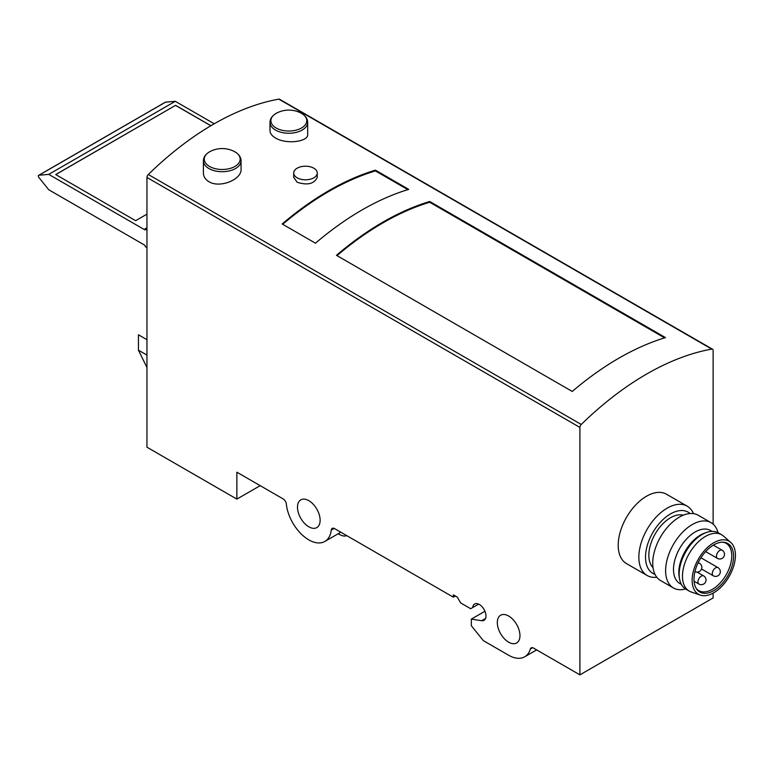 <?xml version="1.0" encoding="UTF-8"?>
<svg xmlns="http://www.w3.org/2000/svg" width="774" height="774" viewBox="0 0 774 774"><rect width="100%" height="100%" fill="white"/><g stroke="black" fill="none" stroke-linecap="round" stroke-linejoin="round"><path stroke-width="1.16" d="M653.014 567.603A30.612 17.676 -60 0 1 655.181 533.925A30.612 17.676 -60 0 1 683.268 515.203M293.704 173.008L293.704 177.343L297.158 182.248C307.501 185.537 314.196 183.902 317.253 177.343L317.253 173.008A11.774 6.802 0 0 0 305.478 166.207A11.774 6.802 0 0 0 293.704 173.008A11.774 6.802 0 0 0 297.158 177.817A11.774 6.802 0 0 0 309.987 179.287A11.774 6.802 0 0 0 317.253 173.008M713.125 524.153L713.125 350.506A2.825 1.635 120 0 0 712.535 349.219L279.588 99.256A2.825 1.635 120 0 0 278.824 99.14A282.587 163.159 120 0 0 148.298 174.498A2.825 1.635 120 0 0 146.954 177.459L146.954 447.198L236.873 499.114L260.19 485.656M712.535 349.219A2.825 1.635 120 0 0 711.77 349.103A282.587 163.159 120 0 0 581.255 424.462A2.825 1.635 120 0 0 579.91 427.422L146.954 177.459M572.247 391.46L336.458 255.323A282.587 163.159 -60 0 1 429.705 201.492L665.495 337.619A282.587 163.159 120 0 0 572.247 391.46M315.473 243.21L282.171 223.986A282.587 163.159 -60 0 1 375.419 170.145L408.72 189.378A282.587 163.159 120 0 0 315.473 243.21M241.062 160.837A18.837 10.875 0 0 1 229.433 170.88A18.837 10.875 0 0 1 208.903 168.529A18.837 10.875 0 0 1 203.388 160.837L203.388 172.96C203.494 176.578 205.333 179.491 208.903 181.687C219.903 188.575 241.817 179.442 241.062 169.274L241.062 160.837C240.966 156.89 238.556 153.687 233.825 151.249L233.825 151.249A26.374 26.374 0 0 0 210.615 151.249L210.615 151.249A17.937 10.352 0 0 0 209.541 166.458A17.937 10.352 0 0 0 234.909 166.458A17.937 10.352 0 0 0 234.909 151.82A17.937 10.352 0 0 0 233.825 151.249M307.675 122.379A18.837 10.875 0 0 1 296.045 132.422A18.837 10.875 0 0 1 275.505 130.071A18.837 10.875 0 0 1 269.991 122.379L269.991 130.825C270.097 133.457 271.935 135.856 275.505 138.014C286.525 144.757 308.565 141.584 307.675 134.502L307.675 122.379C307.578 118.432 305.159 115.239 300.438 112.791L300.438 112.791A26.374 26.374 0 0 0 277.227 112.791L277.227 112.791A17.937 10.352 0 0 0 276.154 128.01A17.937 10.352 0 0 0 301.512 128.01A17.937 10.352 0 0 0 301.512 113.362A17.937 10.352 0 0 0 300.438 112.791M664.624 337.89L429.705 202.256L429.705 201.492M407.85 189.64L375.419 170.919L375.419 170.145M146.954 339.718L138.449 334.803L138.449 350.187L146.954 367.524M236.873 499.114L236.873 472.198L283.052 498.853A4.712 2.719 -120 0 1 286.351 504.116A32.024 18.489 -120 0 0 301.512 534.263A32.024 18.489 -120 0 0 324.828 541.461A32.024 18.489 -120 0 0 331.272 530.045L334.145 528.39M346.694 535.598C344.711 536.585 341.876 535.966 338.19 533.75M331.272 530.045A4.712 2.719 -120 0 1 332.22 528.371A4.712 2.719 -120 0 1 334.571 528.603L453.351 597.18L453.351 594.867L457.347 597.18L460.675 602.946L470.669 608.712L472.701 607.542A9.423 5.437 -120 0 1 474.617 604.02A9.423 5.437 -120 0 1 484.04 609.457A9.423 5.437 -120 0 1 484.04 620.332A9.423 5.437 -120 0 1 481.602 620.719L471.337 619.103L484.93 611.257M471.337 619.103L471.337 625.711L483.324 640.63L508.634 655.239A32.024 18.489 -120 0 0 524.646 656.826A32.024 18.489 -120 0 0 530.364 649.009L532.618 647.712M656.778 577.24A40.035 23.114 -60 0 1 647.141 575.508L626.495 563.588A40.035 23.114 -60 0 1 626.495 517.361A40.035 23.114 -60 0 1 666.53 494.247L687.177 506.167A40.035 23.114 -60 0 1 693.494 513.646M530.364 649.009A4.712 2.719 -120 0 1 531.206 647.867A4.712 2.719 -120 0 1 533.557 648.099L579.91 674.86L713.125 597.944L713.125 593.126M579.91 674.86L579.91 427.422M453.351 597.18L455.354 596.019M472.701 607.542L478.622 604.117M508.634 642.168A16.012 9.249 -120 0 0 516.645 642.962A16.012 9.249 -120 0 0 516.645 624.473A16.012 9.249 -120 0 0 500.633 615.224A16.012 9.249 -120 0 0 498.175 628.053A16.012 9.249 -120 0 0 508.634 642.168M308.816 526.804A16.012 9.249 -120 0 0 316.818 527.597A16.012 9.249 -120 0 0 316.818 509.108A16.012 9.249 -120 0 0 300.805 499.859A16.012 9.249 -120 0 0 298.348 512.688A16.012 9.249 -120 0 0 308.816 526.804M336.99 255.633A282.587 163.159 -60 0 1 429.705 202.256M282.704 224.296A282.587 163.159 -60 0 1 375.419 170.919M654.968 574.318A35.323 20.395 -60 0 1 652.83 532.56A35.323 20.395 -60 0 1 690.06 513.539M647.141 575.508A40.035 23.114 -60 0 1 647.141 529.281A40.035 23.114 -60 0 1 687.177 506.167M685.551 588.966A37.674 21.749 -60 0 1 673.409 587.95A37.674 21.749 -60 0 1 673.409 544.451A37.674 21.749 -60 0 1 711.093 522.692A37.674 21.749 -60 0 1 718.04 532.696M681.372 584.389L679.833 583.499A30.612 17.676 -60 0 1 679.833 548.147A30.612 17.676 -60 0 1 710.445 530.48L711.983 531.37M673.409 587.95L660.532 580.519A37.674 21.749 -60 0 1 660.532 537.011A37.674 21.749 -60 0 1 698.206 515.252L711.093 522.692M713.783 592.749A30.612 17.676 -60 0 1 700.306 595.1A30.612 17.676 -60 0 1 698.477 558.915A30.612 17.676 -60 0 1 730.724 542.41A30.612 17.676 -60 0 1 733.288 567.361A30.612 17.676 -60 0 1 713.783 592.749M713.783 590.62A27.999 16.167 -60 0 1 696.658 589.111A27.999 16.167 -60 0 1 699.783 559.67A27.999 16.167 -60 0 1 723.709 542.245A27.999 16.167 -60 0 1 732.91 562.65A27.999 16.167 -60 0 1 713.783 590.62M700.306 595.1L691.153 591.975A32.498 18.76 -60 0 1 689.208 591.094A32.498 18.76 -60 0 1 689.208 553.565A32.498 18.76 -60 0 1 721.707 534.805A32.498 18.76 -60 0 1 723.448 536.043L730.724 542.41M689.208 591.094L685.88 589.169A32.498 18.76 -60 0 1 679.543 578.923A32.498 18.76 -60 0 1 706.333 532.512A32.498 18.76 -60 0 1 718.378 532.88L721.707 534.805M679.543 578.923L679.185 576.93A30.612 17.676 -60 0 1 704.427 533.199L706.333 532.512M722.906 542.197A27.313 15.77 -60 0 1 726.109 543.329A27.313 15.77 -60 0 1 730.298 565.223A27.313 15.77 -60 0 1 712.457 589.295A27.313 15.77 -60 0 1 698.796 590.639A27.313 15.77 -60 0 1 696.213 588.434M165.065 102.429A1.635 0.948 60 0 1 165.259 102.255A1.635 0.948 60 0 1 165.491 102.178L175.292 101.307L48.743 174.373L144.961 229.926L145.057 228.862L146.954 230.217M175.292 101.307L214.234 123.782M210.915 125.717L175.601 105.332L55.709 174.547L135.634 220.696L146.954 214.156M146.954 247.322L145.357 246.761L144.961 245.31L48.743 189.756L38.942 177.565A1.635 0.948 60 0 1 38.7 175.321A1.635 0.948 60 0 1 38.942 175.243L48.743 174.373M175.601 105.332L55.776 174.585M210.847 125.756L175.601 105.409M581.255 424.462L148.298 174.498M711.77 349.103L278.824 99.14M481.602 620.719L485.588 618.416M138.449 350.187L146.954 355.102M697.955 563.172A4.712 2.719 -60 0 1 699.493 563.288L698.245 562.572M722.132 550.217A4.712 4.712 0 0 1 723.864 556.651A4.712 4.712 0 0 1 717.43 558.373A4.712 2.719 -60 0 1 716.453 556.216A4.712 2.719 -60 0 1 718.504 551.475A4.712 2.719 -60 0 1 722.132 550.217L713.357 545.148M703.653 575.885A4.712 4.712 0 0 1 705.375 582.319A4.712 4.712 0 0 1 698.941 584.041A4.712 2.719 -60 0 1 697.964 581.884A4.712 2.719 -60 0 1 700.025 577.152A4.712 2.719 -60 0 1 703.653 575.885L697.064 572.083M717.972 567.623A4.712 4.712 0 0 1 719.694 574.056A4.712 4.712 0 0 1 713.26 575.779A4.712 2.719 -60 0 1 712.283 573.621A4.712 2.719 -60 0 1 714.344 568.88A4.712 2.719 -60 0 1 717.972 567.623L700.934 557.783M165.491 102.178L38.942 175.243M146.954 228.001L145.357 228.93M324.828 541.461L340.841 532.222M524.646 656.826L536.663 649.889M203.388 160.837C203.485 156.89 205.894 153.687 210.615 151.249M269.991 122.379C270.087 118.432 272.496 115.239 277.227 112.791M694.955 571.551A4.712 4.712 0 0 0 701.263 569.635A4.712 4.712 0 0 0 699.493 563.288M717.43 558.373L705.665 551.591M698.941 584.041L694.065 581.226M713.26 575.779L701.554 569.016M165.259 102.255L38.7 175.321M146.954 227.769L145.057 228.862"/></g></svg>
